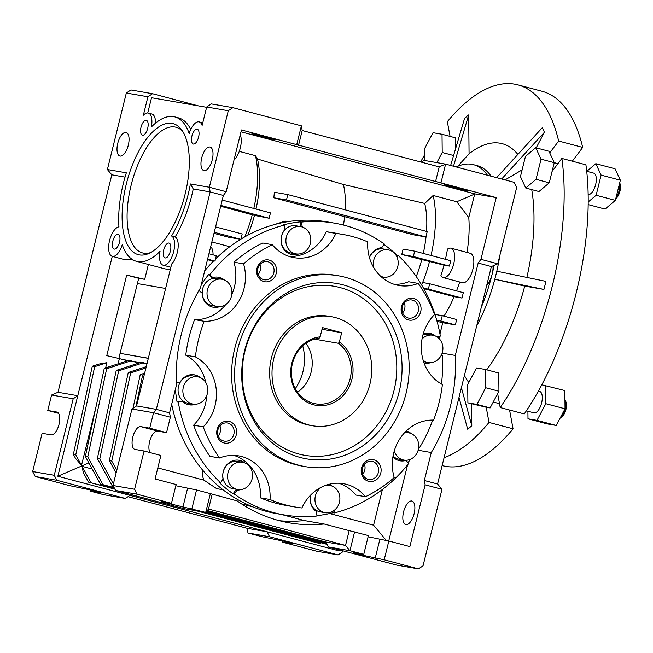 <?xml version="1.0" encoding="UTF-8"?>
<svg xmlns="http://www.w3.org/2000/svg" width="653" height="653" viewBox="0 0 653 653"><rect width="100%" height="100%" fill="white"/><g stroke="black" fill="none" stroke-linecap="round" stroke-linejoin="round"><path stroke-width="0.98" d="M351.926 379.197A34.593 31.066 -80.1 0 1 313.579 404.778A34.593 31.066 -80.1 0 1 291.834 363.248A34.593 31.066 -80.1 0 1 320.133 336.875L322.435 327.594L341.666 332.704L339.364 341.984A34.593 31.066 -80.1 0 1 351.926 379.197M320.133 336.875L319.186 338.189A33.205 29.818 99.9 0 0 292.438 363.46A33.205 29.818 99.9 0 0 315.595 403.832A33.205 29.818 99.9 0 0 350.13 378.773A33.205 29.818 99.9 0 0 338.417 343.298L339.364 341.984M273.811 358.464A55.342 49.701 -80.1 0 1 331.357 316.697A55.342 49.701 -80.1 0 1 369.957 383.98A55.342 49.701 -80.1 0 1 312.412 425.748A55.342 49.701 -80.1 0 1 273.811 358.464M306.045 343.249A33.205 29.818 -80.1 0 1 311.146 371.998A33.205 29.818 -80.1 0 1 297.539 392.208M314.542 339.152L338.417 343.298M341.666 332.704L322.019 329.283M564.967 399.612L565.898 401.775A8.946 3.926 -75.1 0 1 565.922 409.504A8.946 3.926 -75.1 0 1 561.89 416.875L560.021 418.279A11.068 4.857 -75.1 0 0 565 409.178A11.068 4.857 -75.1 0 0 564.967 399.612A11.068 4.857 -75.1 0 0 564.943 399.554M615.975 197.9A11.068 4.857 -75.1 0 0 619.028 190.872A11.068 4.857 -75.1 0 0 619.558 183.411M615.779 198.667L615.918 198.569A8.946 3.926 -75.1 0 0 619.95 191.207A8.946 3.926 -75.1 0 0 619.926 183.477L619.681 182.913M538.39 391.098L539.647 391.433A11.068 4.857 104.9 0 1 541.606 402.966A11.068 4.857 104.9 0 1 533.966 412.835L526.375 410.819M586.704 171.282L593.675 173.135A11.068 4.857 104.9 0 1 595.626 184.668A11.068 4.857 104.9 0 1 588.149 194.561M481.269 307.392A105.157 46.118 -75.1 0 0 492.125 274.244A105.157 46.118 -75.1 0 0 494.141 265.371M487.399 175.224A105.157 46.118 -75.1 0 0 473.523 164.687A105.157 46.118 -75.1 0 0 456.259 166.956M496.802 271.199L545.924 281.378A177.102 77.674 104.9 0 1 543.925 289.426L494.811 279.247A105.157 46.118 -75.1 0 0 495.839 275.231A105.157 46.118 -75.1 0 0 496.802 271.199A105.157 46.118 -75.1 0 0 499.847 255.454M491.105 176.204A105.157 46.118 -75.1 0 0 477.237 165.674L473.523 164.687M500.214 407.554L524.253 413.937A193.704 84.955 -75.1 0 0 576.175 293.034A193.704 84.955 -75.1 0 0 585.912 164.801L561.874 158.426A193.704 84.955 -75.1 0 1 552.144 286.659A193.704 84.955 -75.1 0 1 500.214 407.554L497.651 393.686L490.117 407.921L486.207 407.243L489.015 422.442L513.054 428.817A193.704 84.955 -75.1 0 1 442.522 465.671L442.13 465.565M535.729 147.733L525.436 156.451L520.449 176.604L525.755 188.031L536.048 179.314L541.027 159.161L535.729 147.733L548.944 151.243L554.25 162.67L552.079 171.429L561.874 158.426M517.878 84.849L541.917 91.224A193.704 84.955 -75.1 0 1 582.696 147.415L558.658 141.032A193.704 84.955 -75.1 0 0 517.878 84.849A193.704 84.955 -75.1 0 0 447.346 121.695L450.064 136.404M424.262 155.438A193.704 84.955 -75.1 0 0 420.614 161.952M496.598 177.665L542.308 127.694A177.102 77.674 104.9 0 1 544.422 132.265L536.178 147.847M544.422 132.265L501.667 179.012M505.055 179.91L522.114 169.87M450.635 165.462L464.569 118.389A177.102 77.674 104.9 0 1 468.683 114.904L469.066 153.782L457.769 166.278M468.683 114.904L453.492 166.221M461.402 387.686L471.793 425.748A177.102 77.674 104.9 0 1 467.687 429.233L458.994 397.416M468.764 382.634L464.389 375.63M471.58 403.823L471.793 425.748M543.925 289.426L524.726 286.096L494.811 279.247A105.157 46.118 -75.1 0 1 476.666 326.01M526.865 277.427A132.828 58.256 -75.1 0 0 531.722 189.615M486.673 369.818A132.828 58.256 -75.1 0 0 524.726 286.096M517.853 154.426A132.828 58.256 -75.1 0 0 469.066 153.782M436.857 162.605L442.212 152.5L442.024 134.265L455.247 137.775L455.361 149.496M450.913 164.548L450.448 165.413M444.081 457.688A193.704 84.955 -75.1 0 0 489.015 422.442M486.207 407.243L467.899 402.852L476.902 404.411L490.117 407.921M476.902 404.411L485.718 387.743L485.538 369.516L498.753 373.026L498.941 391.253L497.651 393.686M552.079 171.429L549.263 182.816L538.978 191.541L525.755 188.031M558.658 141.032L549.72 152.908M509.577 410.043L513.054 428.817M582.696 147.415L572.322 161.193M541.027 159.161L557.94 163.65M536.048 179.314L549.263 182.816M485.718 387.743L498.941 391.253M485.538 369.516L476.535 367.949L467.711 384.617L467.899 402.852M442.024 134.265L433.021 132.698L424.205 149.366L424.311 160.426M442.212 152.5L453.582 155.512M601.119 175.11L620.35 180.212L615.044 168.784L595.822 163.683L601.119 175.11L596.132 195.263L588.19 201.989M620.35 180.212L615.363 200.365L596.132 195.263M615.363 200.365L605.078 209.082L588.165 204.593M586.81 171.315L595.822 163.683M541.802 384.805L564.853 390.567L565.041 408.802L545.81 403.701L536.986 420.369L527.991 418.802L527.91 411.227M565.041 408.802L556.217 425.47L536.986 420.369M556.217 425.47L547.214 423.903L527.991 418.802M545.63 385.466L545.81 403.701M218.216 435.877A9.199 8.26 99.9 0 0 219.947 425.895M223.669 440.987A9.199 8.26 99.9 0 0 224.297 441.126A9.199 8.26 99.9 0 0 233.945 433.829A9.199 8.26 99.9 0 0 228.085 423.144A9.199 8.26 99.9 0 0 227.448 423.005A9.199 8.26 99.9 0 0 217.808 430.294A9.199 8.26 99.9 0 0 223.669 440.987M224.028 442.938A11.068 9.942 99.9 0 0 236.296 434.759A11.068 9.942 99.9 0 0 229.342 421.463A11.068 9.942 99.9 0 0 217.074 429.65A11.068 9.942 99.9 0 0 224.028 442.938M362.684 474.225A9.199 8.26 99.9 0 0 364.415 464.242M368.137 479.335A9.199 8.26 99.9 0 0 368.765 479.473A9.199 8.26 99.9 0 0 378.414 472.176A9.199 8.26 99.9 0 0 372.553 461.491A9.199 8.26 99.9 0 0 371.916 461.353A9.199 8.26 99.9 0 0 362.276 468.642A9.199 8.26 99.9 0 0 368.137 479.335M368.496 481.285A11.068 9.942 99.9 0 0 380.764 473.107A11.068 9.942 99.9 0 0 373.81 459.81A11.068 9.942 99.9 0 0 361.542 467.997A11.068 9.942 99.9 0 0 368.496 481.285M402.615 312.869A9.199 8.26 99.9 0 0 404.346 302.886M408.068 317.978A9.199 8.26 99.9 0 0 408.696 318.117A9.199 8.26 99.9 0 0 418.344 310.828A9.199 8.26 99.9 0 0 412.484 300.135A9.199 8.26 99.9 0 0 411.847 299.996A9.199 8.26 99.9 0 0 402.207 307.285A9.199 8.26 99.9 0 0 408.068 317.978M408.427 319.937A11.068 9.942 99.9 0 0 420.695 311.75A11.068 9.942 99.9 0 0 413.741 298.462A11.068 9.942 99.9 0 0 401.473 306.649A11.068 9.942 99.9 0 0 408.427 319.937M258.147 274.521A9.199 8.26 99.9 0 0 259.878 264.538M263.6 279.631A9.199 8.26 99.9 0 0 264.228 279.77A9.199 8.26 99.9 0 0 273.876 272.481A9.199 8.26 99.9 0 0 268.016 261.788A9.199 8.26 99.9 0 0 267.379 261.649A9.199 8.26 99.9 0 0 257.739 268.938A9.199 8.26 99.9 0 0 263.6 279.631M263.959 281.59A11.068 9.942 99.9 0 0 276.227 273.403A11.068 9.942 99.9 0 0 269.273 260.114A11.068 9.942 99.9 0 0 257.004 268.301A11.068 9.942 99.9 0 0 263.959 281.59M331.357 316.697L328.957 316.281A55.342 49.701 99.9 0 0 270.93 360.162A55.342 49.701 99.9 0 0 306.2 424.499A55.342 49.701 99.9 0 0 310.012 425.332L312.412 425.748M300.519 457.541A88.979 79.903 99.9 0 0 399.171 391.735A88.979 79.903 99.9 0 0 343.249 284.896A88.979 79.903 99.9 0 0 244.597 350.71A88.979 79.903 99.9 0 0 300.519 457.541M298.886 454.023A85.78 77.038 99.9 0 0 393.996 390.584A85.78 77.038 99.9 0 0 340.082 287.581A85.78 77.038 99.9 0 0 244.973 351.028A85.78 77.038 99.9 0 0 298.886 454.023M300.723 226.615L295.923 225.783A13.835 12.423 99.9 0 0 281.533 236.223A13.835 12.423 99.9 0 0 291.181 253.046L295.98 253.878A13.835 12.423 -80.1 0 1 286.332 237.063A13.835 12.423 -80.1 0 1 300.723 226.615A13.835 12.423 -80.1 0 1 310.371 243.438A13.835 12.423 -80.1 0 1 295.98 253.878M373.696 267.501A13.835 12.423 -80.1 0 1 373.72 260.253A13.835 12.423 -80.1 0 1 388.102 249.813L383.303 248.981A13.835 12.423 99.9 0 0 369.467 257.674M388.102 249.813A13.835 12.423 -80.1 0 1 397.75 266.636A13.835 12.423 -80.1 0 1 383.368 277.076A13.835 12.423 -80.1 0 1 380.626 276.227M422.026 339.029A13.835 12.423 -80.1 0 1 432.817 335.226L428.017 334.393A13.835 12.423 99.9 0 0 423.013 334.654M432.817 335.226A13.835 12.423 -80.1 0 1 433.763 335.438A13.835 12.423 -80.1 0 1 442.587 351.518A13.835 12.423 -80.1 0 1 428.074 362.488A13.835 12.423 -80.1 0 1 427.127 362.284A13.835 12.423 -80.1 0 1 423.168 360.35M393.049 456.104A13.835 12.423 99.9 0 0 398.175 459.043A13.835 12.423 99.9 0 0 399.122 459.255L403.921 460.087A13.835 12.423 -80.1 0 1 402.966 459.875A13.835 12.423 -80.1 0 1 394.314 450.766M404.378 432.906A13.835 12.423 -80.1 0 1 408.664 432.825A13.835 12.423 -80.1 0 1 409.611 433.037A13.835 12.423 -80.1 0 1 418.434 449.117A13.835 12.423 -80.1 0 1 403.921 460.087M310.583 495.145A13.835 12.423 99.9 0 0 319.301 511.658A13.835 12.423 99.9 0 0 320.256 511.862L325.055 512.695A13.835 12.423 -80.1 0 1 324.1 512.491A13.835 12.423 -80.1 0 1 315.007 500.81A13.835 12.423 -80.1 0 1 322.002 486.869M324.427 485.808A13.835 12.423 -80.1 0 1 329.789 485.432A13.835 12.423 -80.1 0 1 330.745 485.644A13.835 12.423 -80.1 0 1 339.56 501.724A13.835 12.423 -80.1 0 1 325.055 512.695M242.41 462.242L237.61 461.41A13.835 12.423 99.9 0 0 223.106 472.38A13.835 12.423 99.9 0 0 231.921 488.46A13.835 12.423 99.9 0 0 232.876 488.673L237.668 489.505A13.835 12.423 -80.1 0 1 236.721 489.293A13.835 12.423 -80.1 0 1 227.897 473.213A13.835 12.423 -80.1 0 1 242.41 462.242A13.835 12.423 -80.1 0 1 243.365 462.446A13.835 12.423 -80.1 0 1 252.18 478.535A13.835 12.423 -80.1 0 1 237.668 489.505M197.696 376.83L192.896 375.989A13.835 12.423 99.9 0 0 178.514 386.437A13.835 12.423 99.9 0 0 188.162 403.26L192.962 404.093A13.835 12.423 -80.1 0 1 183.313 387.27A13.835 12.423 -80.1 0 1 197.696 376.83A13.835 12.423 -80.1 0 1 207.344 393.645A13.835 12.423 -80.1 0 1 192.962 404.093M221.849 279.231L217.049 278.398A13.835 12.423 99.9 0 0 202.544 289.369A13.835 12.423 99.9 0 0 211.36 305.449A13.835 12.423 99.9 0 0 212.315 305.661L217.114 306.494A13.835 12.423 -80.1 0 1 216.159 306.281A13.835 12.423 -80.1 0 1 207.344 290.201A13.835 12.423 -80.1 0 1 221.849 279.231A13.835 12.423 -80.1 0 1 222.804 279.435A13.835 12.423 -80.1 0 1 231.619 295.523A13.835 12.423 -80.1 0 1 217.114 306.494M258.425 135.775A12.178 0.416 -166.1 0 0 275.517 139.62A12.178 0.416 -166.1 0 0 268.979 137.612A12.178 0.416 -166.1 0 0 251.878 133.767A12.178 0.416 -166.1 0 0 258.425 135.775M450.709 186.823A12.178 0.416 -166.1 0 0 467.809 190.66A12.178 0.416 -166.1 0 0 461.271 188.652A12.178 0.416 -166.1 0 0 444.171 184.815A12.178 0.416 -166.1 0 0 450.709 186.823M368.112 536.774L388.837 541.01L409.864 546.585L425.144 484.844L441.975 489.309L423.038 565.825L418.434 568.894L396.844 565.139L328.345 546.953L325.733 541.974L345.527 545.41L208.519 509.046L205.711 512.425L161.267 501.659L171.461 503.332L176.114 484.542L155.079 478.959L160.891 455.468L144.068 451.003L134.6 489.26L137.212 494.239L171.461 503.332M388.837 541.01L384.184 559.801L359.876 554.642L353.559 552.699L363.754 554.373L368.406 535.582L349.175 530.644L345.527 545.41L349.935 550.708L354.579 531.917M405.921 524.62A12.178 5.338 -75.1 0 0 414.059 513.952A12.178 5.338 -75.1 0 0 411.97 501.047A12.178 5.338 -75.1 0 0 411.765 500.998A12.178 5.338 -75.1 0 0 403.619 511.666A12.178 5.338 -75.1 0 0 405.717 524.579A12.178 5.338 -75.1 0 0 405.921 524.62M125.956 132.437A12.178 5.338 104.9 0 1 126.151 132.477A12.178 5.338 104.9 0 1 128.249 145.39A12.178 5.338 104.9 0 1 120.111 156.059A12.178 5.338 104.9 0 1 119.907 156.018A12.178 5.338 104.9 0 1 117.809 143.105A12.178 5.338 104.9 0 1 125.956 132.437M209.915 147.023A12.178 5.338 104.9 0 1 210.111 147.064A12.178 5.338 104.9 0 1 212.209 159.977A12.178 5.338 104.9 0 1 204.071 170.645A12.178 5.338 104.9 0 1 203.867 170.604A12.178 5.338 104.9 0 1 201.769 157.691A12.178 5.338 104.9 0 1 209.915 147.023M197.092 129.147A7.681 3.371 104.9 0 1 197.214 129.172A7.681 3.371 104.9 0 1 198.536 137.318A7.681 3.371 104.9 0 1 193.402 144.044A7.681 3.371 104.9 0 1 193.28 144.019A7.681 3.371 104.9 0 1 191.958 135.873A7.681 3.371 104.9 0 1 197.092 129.147M146.199 120.307A7.681 3.371 104.9 0 1 146.329 120.332A7.681 3.371 104.9 0 1 147.651 128.478A7.681 3.371 104.9 0 1 142.517 135.204A7.681 3.371 104.9 0 1 142.387 135.179A7.681 3.371 104.9 0 1 141.064 127.033A7.681 3.371 104.9 0 1 146.199 120.307M118.013 234.198A7.681 3.371 104.9 0 1 118.144 234.231A7.681 3.371 104.9 0 1 119.466 242.369A7.681 3.371 104.9 0 1 114.332 249.103A7.681 3.371 104.9 0 1 114.202 249.071A7.681 3.371 104.9 0 1 112.879 240.933A7.681 3.371 104.9 0 1 118.013 234.198M168.907 243.047A7.681 3.371 104.9 0 1 169.029 243.071A7.681 3.371 104.9 0 1 170.351 251.217A7.681 3.371 104.9 0 1 165.217 257.943A7.681 3.371 104.9 0 1 165.087 257.919A7.681 3.371 104.9 0 1 163.764 249.773A7.681 3.371 104.9 0 1 168.907 243.047M126.323 184.015A67.798 29.736 -75.1 0 0 148.615 253.568A67.798 29.736 -75.1 0 0 185.093 194.227A67.798 29.736 -75.1 0 0 181.51 129.645A67.798 29.736 -75.1 0 0 126.323 184.015M182.75 131.457A65.031 28.52 -75.1 0 0 131.131 185.183A65.031 28.52 -75.1 0 0 150.59 252.605M202.765 122.846A15.223 6.677 -75.1 0 0 202.757 122.846L199.149 121.891A15.223 6.677 -75.1 0 0 198.904 121.833A15.223 6.677 -75.1 0 0 189.174 133.555A74.711 32.772 -75.1 0 0 174.882 116.911A74.711 32.772 -75.1 0 0 151.374 126.984A15.223 6.677 -75.1 0 0 148.264 113.042A15.223 6.677 -75.1 0 0 148.011 112.993A15.223 6.677 -75.1 0 0 143.35 115.23L147.913 96.766L126.323 93.02L130.927 89.951L152.516 93.697L198.332 105.859M206.691 106.986L211.286 103.909L232.876 107.663L301.384 125.849L296.731 144.639L241.447 129.963L226.167 191.713L209.344 187.248L228.281 110.732L206.691 106.986L202.12 125.441A15.223 6.677 -75.1 0 0 199.149 121.891M155.496 123.164A15.223 6.677 -75.1 0 0 151.871 114.006L148.264 113.042M247.773 235.219A71.006 31.14 -75.1 0 0 254.474 215.384L269.134 218.241L220.894 205.442M288.144 221.628L285.263 221.122L273.085 224.95M493.048 265.844A15.223 6.677 104.9 0 1 486.705 285.451M401.75 254.507L413.349 256.523L414.679 251.16L403.081 249.144A70.149 30.764 104.9 0 1 401.75 254.507L443.991 265.151A84.4 37.017 -75.1 0 1 440.906 275.672A15.223 6.677 -75.1 0 0 443.167 277.598A15.223 6.677 -75.1 0 0 443.42 277.656A15.223 6.677 -75.1 0 0 453.598 264.318A15.223 6.677 -75.1 0 0 450.978 248.181A15.223 6.677 -75.1 0 0 450.725 248.124A15.223 6.677 -75.1 0 0 447.476 249.111A84.4 37.017 -75.1 0 1 445.428 259.314M469.956 253.225A15.223 6.677 104.9 0 1 470.209 253.282A15.223 6.677 104.9 0 1 472.829 269.428A15.223 6.677 104.9 0 1 462.65 282.757A15.223 6.677 104.9 0 1 462.397 282.708A15.223 6.677 104.9 0 1 462.153 282.627M171.698 404.24A148.043 132.951 99.9 0 0 220.045 487.416A148.043 132.951 99.9 0 0 266.546 511.405A148.043 132.951 99.9 0 0 276.75 513.642L283.941 514.89A148.043 132.951 99.9 0 0 316.966 516.009L316.46 511.536A15.223 13.664 99.9 0 1 310.542 495.186M175.379 389.343A148.043 132.951 99.9 0 0 177.036 401.734L178.236 401.946A148.043 132.951 99.9 0 0 220.534 482.747L219.335 482.543A148.043 132.951 99.9 0 0 233.097 493.856L234.296 494.068A148.043 132.951 99.9 0 0 273.746 512.654A148.043 132.951 99.9 0 0 283.941 514.89M198.904 290.536L198.945 290.544A148.043 132.951 99.9 0 0 197.883 292.34M369.443 257.592A15.223 13.664 99.9 0 1 381.76 247.675L384.282 244.002A148.043 132.951 99.9 0 0 344.833 225.407A148.043 132.951 99.9 0 0 334.63 223.171A148.043 132.951 99.9 0 0 301.613 222.061L300.413 221.849A148.043 132.951 99.9 0 0 283.092 224.918L284.292 225.122A148.043 132.951 99.9 0 0 209.678 274.897L208.478 274.684A148.043 132.951 99.9 0 0 201.271 284.724M334.63 223.171L327.439 221.922A148.043 132.951 99.9 0 0 285.72 222.028A148.043 132.951 99.9 0 0 240.908 239.145M240.639 239.308A148.043 132.951 99.9 0 0 215.49 259.037M213.67 260.857A148.043 132.951 99.9 0 0 204.699 270.864M177.036 401.734L182.301 401.228A15.223 13.664 99.9 0 0 188.08 404.599A15.223 13.664 99.9 0 0 189.125 404.827A15.223 13.664 99.9 0 0 195.59 404.231M200.218 377.581A15.223 13.664 99.9 0 0 195.386 375.067A15.223 13.664 99.9 0 0 194.333 374.838A15.223 13.664 99.9 0 0 180.163 382.152L176.383 382.821M188.529 404.705A15.223 13.664 99.9 0 0 193.851 404.207M198.569 377.018A15.223 13.664 99.9 0 0 194.186 374.863A15.223 13.664 99.9 0 0 193.737 374.749M198.945 290.544L202.177 293.205A15.223 13.664 99.9 0 0 212.233 307A15.223 13.664 99.9 0 0 213.278 307.228A15.223 13.664 99.9 0 0 219.743 306.632M224.371 279.982A15.223 13.664 99.9 0 0 219.539 277.468A15.223 13.664 99.9 0 0 218.486 277.239A15.223 13.664 99.9 0 0 212.911 277.549L209.678 274.897M212.682 307.114A15.223 13.664 99.9 0 0 218.004 306.608M222.722 279.419A15.223 13.664 99.9 0 0 218.339 277.264A15.223 13.664 99.9 0 0 217.89 277.15M208.478 274.684L211.711 277.337L212.911 277.549M244.932 462.993A15.223 13.664 99.9 0 0 240.092 460.479A15.223 13.664 99.9 0 0 239.047 460.251A15.223 13.664 99.9 0 0 223.057 479.073L220.534 482.747M243.283 462.43A15.223 13.664 99.9 0 0 238.9 460.275A15.223 13.664 99.9 0 0 238.443 460.161M399.489 460.708A15.223 13.664 99.9 0 0 404.468 460.308L405.668 460.52L408.9 463.173A148.043 132.951 99.9 0 1 334.287 512.94L334.018 510.507M392.918 456.863A15.223 13.664 99.9 0 0 399.04 460.594A15.223 13.664 99.9 0 0 400.085 460.822A15.223 13.664 99.9 0 0 405.668 460.52M411.178 433.576A15.223 13.664 99.9 0 0 406.346 431.07A15.223 13.664 99.9 0 0 406.215 431.029M424.124 363.207A15.223 13.664 99.9 0 0 424.238 363.231A15.223 13.664 99.9 0 0 430.702 362.635M424.099 363.158A15.223 13.664 99.9 0 0 428.964 362.611M435.331 335.977A15.223 13.664 99.9 0 0 430.498 333.471A15.223 13.664 99.9 0 0 429.454 333.242A15.223 13.664 99.9 0 0 423.275 333.732M433.69 335.413A15.223 13.664 99.9 0 0 429.299 333.259A15.223 13.664 99.9 0 0 428.85 333.152M338.817 483.236A42.894 38.519 99.9 0 1 355.861 495.056L365.46 496.729A138.363 124.25 99.9 0 0 394.208 477.547A42.894 38.519 99.9 0 1 433.6 420.108A138.363 124.25 99.9 0 0 442.408 384.527A42.894 38.519 99.9 0 1 434.547 314.55A138.363 124.25 99.9 0 0 418.246 283.41A42.894 38.519 99.9 0 1 398.959 285.5A42.894 38.519 99.9 0 1 367.737 241.888A138.363 124.25 99.9 0 0 352.106 236.468A138.363 124.25 99.9 0 0 342.572 234.386A138.363 124.25 99.9 0 0 335.879 233.431L326.288 231.758A138.363 124.25 99.9 0 1 332.973 232.713L342.572 234.386M365.46 496.729A42.894 38.519 99.9 0 0 346.629 484.379A42.894 38.519 99.9 0 0 343.674 483.734A42.894 38.519 99.9 0 0 301.89 507.977A138.363 124.25 99.9 0 1 295.197 507.022A138.363 124.25 99.9 0 1 270.032 499.521A42.894 38.519 99.9 0 0 241.765 456.545A42.894 38.519 99.9 0 0 238.81 455.9A42.894 38.519 99.9 0 0 219.522 457.99L209.923 456.316A138.363 124.25 99.9 0 1 193.623 425.185A42.894 38.519 99.9 0 0 206.772 395.465M338.466 275.803L335.462 275.28A96.856 86.98 99.9 0 0 233.913 352.073A96.856 86.98 99.9 0 0 295.629 464.658A96.856 86.98 99.9 0 0 302.306 466.12L305.302 466.642A96.856 86.98 99.9 0 0 406.86 389.849A96.856 86.98 99.9 0 0 345.135 277.264A96.856 86.98 99.9 0 0 338.466 275.803A96.856 86.98 99.9 0 0 236.908 352.596A96.856 86.98 99.9 0 0 298.633 465.181A96.856 86.98 99.9 0 0 305.302 466.642M175.143 236.957A74.711 32.772 -75.1 0 0 191.696 195.712A74.711 32.772 -75.1 0 0 193.223 188.97L210.152 191.917L156.336 409.366L136.55 405.929L171.682 263.975A15.223 6.677 -75.1 0 0 177.975 248.826A15.223 6.677 -75.1 0 0 175.143 236.957L171.535 236.002A74.711 32.772 -75.1 0 0 188.097 194.749A74.711 32.772 -75.1 0 0 190.39 183.95L209.344 187.248L210.152 191.917L223.375 195.427L200.504 287.818A154.965 139.162 -80.1 0 0 176.481 384.911L169.56 412.876L170.36 417.218L153.537 412.745L156.336 409.366L169.56 412.876M165.617 288.471L137.375 283.565L120.095 353.363L148.345 358.268M136.967 363.664A131.996 118.536 -80.1 0 1 136.975 362.521L139.252 362.913M136.975 362.521L131.367 361.027L140.281 362.578M143.456 362.741L141.056 362.325L116.25 370.439L118.642 370.855L143.456 362.741L146.99 363.745M339.323 549.867L339.07 550.903L129.955 495.39L125.352 498.459L56.852 480.281L54.24 475.294L73.177 398.787L77.772 395.718L57.986 392.273L111.802 174.824L107.394 169.527L126.339 172.825A74.711 32.772 -75.1 0 0 118.944 226.86A15.223 6.677 -75.1 0 0 109.418 241.177A15.223 6.677 -75.1 0 0 112.267 256.36A15.223 6.677 -75.1 0 0 122.242 244.695A74.711 32.772 -75.1 0 0 136.542 261.339L164.181 268.677A74.711 32.772 -75.1 0 0 170.441 268.971M148.378 264.481L144.697 279.345L138.705 278.3L137.399 283.565M148.313 358.375L120.095 353.363L118.854 358.497M127.466 360.766L122.968 359.574L128.282 360.497M114.259 487.881L100.489 484.224L85.355 456.48L104.251 368.357L129.057 360.244L131.367 361.027M146.909 364.056L143.358 363.117M325.733 541.974L207.287 510.532M291.548 254.499A15.223 13.664 99.9 0 0 296.87 254.001M301.596 226.803A15.223 13.664 99.9 0 0 300.919 226.322L300.413 221.849M396.363 255.813L396.844 255.111A148.043 132.951 99.9 0 0 383.98 244.442M382.234 277.656A15.223 13.664 99.9 0 0 384.25 277.199M439.681 339.225A148.043 132.951 99.9 0 0 439.216 336.319M408.068 462.487A148.043 132.951 99.9 0 0 410.492 459.271M409.537 433.012A15.223 13.664 99.9 0 0 406.093 431.151M316.925 515.674A148.043 132.951 99.9 0 0 333.087 512.736L332.916 511.226M330.671 485.62A15.223 13.664 99.9 0 0 328.704 484.395M233.097 493.856L235.619 490.183A15.223 13.664 99.9 0 0 238.557 489.619M421.356 162.148L424.009 160.377L445.599 164.132L514.107 182.309L516.711 187.297L497.782 263.804L491.374 266.563L437.567 484.012L441.975 489.309M107.394 169.527L126.323 93.02M228.281 110.732L232.876 107.663M296.731 144.639L440.946 182.922L445.599 164.132L439.2 166.882L302.192 130.518L301.384 125.849M440.946 182.922L496.231 197.598L480.951 259.339L497.782 263.804M128.004 496.688L247.169 528.318L266.963 531.762L269.567 536.742L247.977 532.995L247.169 528.318M282.529 540.896L282.235 542.08L292.43 543.761L283.68 541.19L261.804 536.66L247.977 532.995M342.931 550.83L342.678 551.858L338.074 554.928L316.485 551.173L282.235 542.08M125.352 498.459L103.762 494.713L89.943 491.04L100.138 492.721L91.387 490.15L69.512 485.62L35.262 476.527L32.65 471.539L42.119 433.29L51.114 434.849A11.762 5.159 -75.1 0 0 58.982 424.548A11.762 5.159 -75.1 0 0 56.95 412.076A11.762 5.159 -75.1 0 0 56.762 412.035L47.767 410.468L51.587 395.032L57.986 392.273M89.943 491.04L90.236 489.856M136.55 405.929L131.947 408.998L113.01 485.505L115.622 490.493L184.122 508.671L205.711 512.425L210.364 493.635L237.21 500.924A154.965 139.162 99.9 0 0 289.361 522.857A154.965 139.162 99.9 0 0 324.141 524L349.175 530.644M175.82 485.734L196.545 489.962L210.364 493.635M281.206 514.417L304.347 520.563A154.965 139.162 -80.1 0 1 279.533 520.735M304.347 520.563L324.141 524M418.434 568.894L384.184 559.801M191.892 508.76L196.545 489.962M363.754 554.373L349.935 550.708L328.345 546.953M442.138 353.167L455.288 355.452L478.159 263.053L480.951 259.339M240.99 131.816L474.747 193.859L496.231 197.598M474.747 193.859L468.772 217.555L456.774 201.744L433.159 195.476L424.719 203.426L343.38 184.489L257.478 159.03L255.47 155.683L239.259 151.374M467.001 252.433A84.4 37.017 -75.1 0 0 468.772 217.555M456.52 290.871A84.4 37.017 -75.1 0 0 459.728 281.998M421.65 284.977A84.4 37.017 -75.1 0 0 422.646 282.52L429.666 283.745L463.32 292.675L461.989 298.046L454.129 296.682A84.4 37.017 -75.1 0 1 444.636 315.097L444.35 316.248M434.955 314.428L442.252 315.693L456.676 319.521L455.345 324.892L442.75 322.704L439.959 334.001M439.396 336.287L439.281 336.736M425.144 484.844L424.344 480.502L431.266 452.537A154.965 139.162 99.9 0 0 455.288 355.452M418.149 450.26L431.266 452.537M407.578 464.838L388.731 540.986M58.558 413.333L47.767 410.468M131.947 408.998L153.537 412.745L149.717 428.188L166.539 432.653L170.36 417.218M136.542 261.339A74.711 32.772 -75.1 0 0 160.05 251.266A15.223 6.677 -75.1 0 0 163.152 265.208A15.223 6.677 -75.1 0 0 173.331 252.874A15.223 6.677 -75.1 0 0 171.535 236.002M226.167 191.713L223.375 195.427M456.774 201.744L474.584 194.072M431.004 255.486A84.4 37.017 -75.1 0 0 433.159 195.476M253.821 208.462A74.711 32.772 -75.1 0 0 255.47 155.683M234.011 160.018A15.223 6.677 -75.1 0 0 240.255 134.787M133.22 260L123.262 259.282L112.267 256.36L57.848 476.249L88.857 462.895M122.968 359.574L119.36 358.611L118.071 363.835M190.39 183.95L193.223 188.97M190.733 129.482A74.711 32.772 -75.1 0 0 178.481 117.867L174.882 116.911M125.033 177.126L111.802 174.824M339.07 550.903L338.874 549.753M119.36 358.611L106.757 355.648L126.682 275.117L144.697 279.345M96.056 406.566L81.511 465.352L75.764 454.815L73.365 454.398L92.261 366.276L98.946 364.088L106.921 362.676L105.623 367.908M81.511 465.352L75.585 458.479L73.365 454.398M442.75 322.704L437.037 321.358M382.413 489.489L373.581 525.183L329.7 513.536M386.396 540.586L373.581 525.183M436.751 320.337L440.93 321.064L442.252 315.693M455.345 324.892L440.93 321.064M423.552 288.283L428.344 289.116L429.666 283.745M423.74 288.61L454.129 296.682M461.989 298.046L428.344 289.116M444.636 315.097L443.224 315.954M222.983 489.758L216.649 488.656L204.022 480.175A16.603 14.913 -80.1 0 1 202.471 469.915M204.022 480.175L157.814 467.907M129.955 495.39L57.848 476.249M338.074 554.928L269.567 536.742M414.679 251.16L450.733 260.727L449.403 266.098L413.349 256.523M443.991 265.151L449.403 266.098M206.609 107.296L151.52 97.73L147.749 112.953M147.913 96.766L152.516 93.697M56.852 480.281L35.262 476.527M54.24 475.294L32.65 471.539M73.177 398.787L51.587 395.032M115.622 490.493L137.212 494.239M113.01 485.505L134.6 489.26M149.717 428.188L140.722 426.621A11.762 5.159 -75.1 0 0 132.853 436.922A11.762 5.159 -75.1 0 0 134.877 449.395A11.762 5.159 -75.1 0 0 135.073 449.444L144.068 451.003M166.539 432.653L157.544 431.086A11.762 5.159 -75.1 0 0 150.304 439.306A11.762 5.159 -75.1 0 0 150.1 452.602M222.224 200.071L270.464 212.878L269.134 218.241M220.69 206.266L254.474 215.384M213.988 233.35L228.452 237.194L240.859 239.349L214.249 232.288M215.58 226.918L242.19 233.978L240.859 239.349M208.936 253.764L216.314 255.723L214.984 261.086L207.605 259.127M207.45 259.78L214.984 261.086M231.791 294.568A42.894 38.519 99.9 0 0 233.962 262.188A138.363 124.25 99.9 0 1 262.718 243.006L272.309 244.679A42.894 38.519 99.9 0 0 294.095 257.666A42.894 38.519 99.9 0 0 335.879 233.431M272.309 244.679A138.363 124.25 99.9 0 0 243.561 263.853L233.962 262.188M225.783 304.51A42.894 38.519 99.9 0 1 194.57 319.627L204.169 321.292A42.894 38.519 99.9 0 0 243.561 263.853M204.169 321.292A138.363 124.25 99.9 0 0 195.361 356.873L185.762 355.199A138.363 124.25 99.9 0 1 194.57 319.627M193.623 425.185L203.222 426.85A42.894 38.519 99.9 0 0 195.361 356.873M203.222 426.85A138.363 124.25 99.9 0 0 219.522 457.99M205.826 382.593A42.894 38.519 99.9 0 0 185.762 355.199M233.954 455.402A42.894 38.519 99.9 0 1 260.433 497.847L270.032 499.521M260.433 497.847A138.363 124.25 99.9 0 0 285.606 505.349L295.197 507.022M418.246 283.41L408.656 281.745A42.894 38.519 99.9 0 1 394.216 284.333M289.361 256.498A42.894 38.519 99.9 0 0 326.288 231.758M382.601 277.958A15.223 13.664 99.9 0 0 385.988 277.223M332.312 486.183A15.223 13.664 99.9 0 0 329.194 484.273M235.619 490.183L236.819 490.395A15.223 13.664 99.9 0 0 240.296 489.644M300.919 226.322L302.119 226.534L301.613 222.061M284.292 225.122L284.79 229.603A15.223 13.664 99.9 0 0 281.696 244.785A15.223 13.664 99.9 0 0 292.144 254.621A15.223 13.664 99.9 0 0 298.609 254.025M303.237 227.366A15.223 13.664 99.9 0 0 302.119 226.534M178.236 401.946L182.301 401.228M234.296 494.068L236.819 490.395M333.087 512.736L334.287 512.94M418.695 447.354L419.634 447.517L418.736 446.783M441.191 355.42L442.481 355.191L441.404 355.003M396.934 256.939L398.044 255.315A148.043 132.951 99.9 0 1 440.342 336.124L436.808 336.744M398.044 255.315L396.844 255.111M419.634 447.517A148.043 132.951 99.9 0 0 432.71 420.091M441.436 384.005A148.043 132.951 99.9 0 0 442.481 355.191M114.92 489.154L88.498 482.143L83.298 472.609L82.049 466.34L92.204 469.034M241.545 503.887L252.98 506.924M210.617 246.981L211.115 247.112A15.223 6.677 -75.1 0 1 213.058 254.858M229.774 246.712L211.858 241.961M244.704 236.908A74.711 32.772 -75.1 0 0 252.303 214.657M343.445 225.048A67.52 29.614 -75.1 0 0 344.629 216.674L413.267 234.77L425.878 236.966L286.471 199.957L273.819 197.761L344.629 216.674M286.471 199.957L287.793 194.586L274.35 192.251A70.393 30.871 104.9 0 1 273.819 197.761M345.208 209.825A67.52 29.614 -75.1 0 0 343.38 184.489M256.017 209.042A71.006 31.14 -75.1 0 0 257.478 159.03M422.646 282.52A84.4 37.017 -75.1 0 0 429.568 261.322M416.247 276.554A71.006 31.14 -75.1 0 0 421.716 259.772M423.266 253.437A71.006 31.14 -75.1 0 0 426.123 235.978M426.515 231.407A71.006 31.14 -75.1 0 0 424.719 203.426M211.89 262.71A15.223 6.677 -75.1 0 0 212.388 260.637M138.705 278.3L126.682 275.117M424.344 480.502L437.567 484.012M478.159 263.053L491.374 266.563M212.168 494.28L208.519 509.046M298.535 145.284L302.192 130.518M435.543 181.648L439.2 166.882M287.793 194.586L427.209 231.595L425.878 236.966M135.922 406.346L142.632 375.026L144.329 374.471M133.016 408.28L140.232 374.61L142.632 375.026M140.232 374.61L144.656 373.165M321.047 542.774L320.076 543.394L317.676 542.978L196.643 510.85M320.076 543.394L199.043 511.266M114.789 488.901L88.498 482.143M90.898 482.559L82.049 466.34M75.764 454.815L94.661 366.692L92.261 366.276M94.661 366.692L106.921 362.676M104.251 368.357L106.651 368.774L131.457 360.66M326.843 544.088L206.046 512.025M114.12 487.628L102.888 484.648L87.755 456.896L106.651 368.774M100.489 484.224L102.888 484.648M326.973 544.349L205.899 512.205M85.355 456.48L87.755 456.896M116.781 470.291L111.745 461.067L130.641 372.945L145.954 367.933M130.641 372.945L128.241 372.528L146.272 366.627M116.103 473.033L109.345 460.651L128.241 372.528M111.745 461.067L109.345 460.651M113.524 486.493L112.487 486.314L97.354 458.561L116.25 370.439M326.304 543.067L206.642 511.307M113.589 486.607L112.487 486.314M326.174 542.814L206.789 511.128M113.385 483.987L99.754 458.977L97.354 458.561M99.754 458.977L118.642 370.855M302.731 345.894A47.04 42.249 -80.1 0 1 302.943 371.679A47.04 42.249 -80.1 0 1 295.311 388.6M157.544 431.086L140.722 426.621M375.189 558.233L379.842 539.443M182.897 507.193L187.55 488.403M499.504 403.685L493.244 402.019M405.048 432.196L408.664 432.825M326.875 484.926L329.789 485.432M450.978 248.181L470.209 253.282M170.866 267.248L163.152 265.208M443.167 277.598L462.397 282.708M423.593 361.713L428.074 362.488M381.123 276.684L383.368 277.076"/></g></svg>
